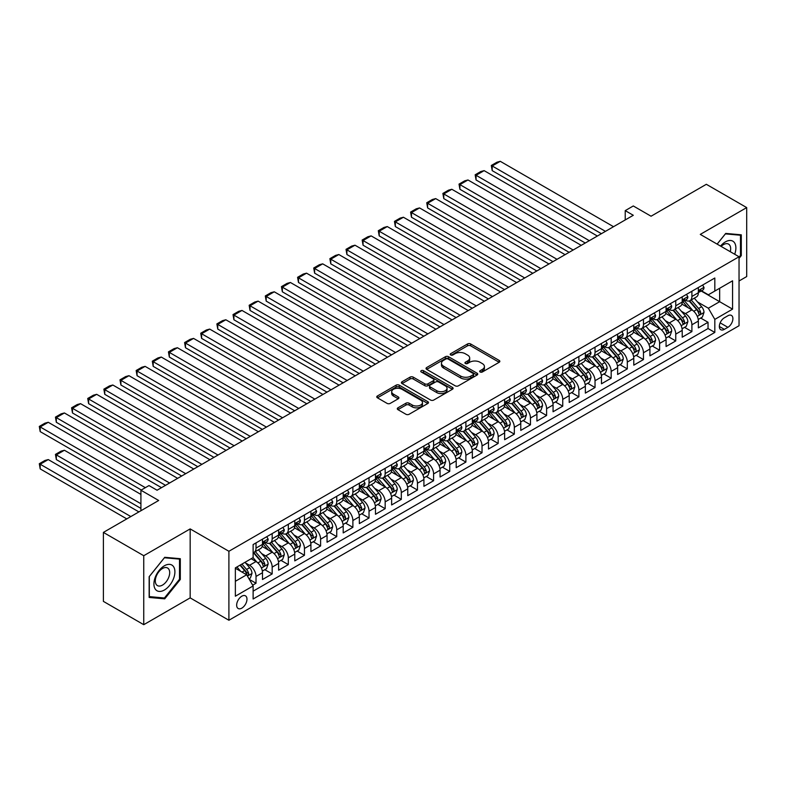 <?xml version="1.0" encoding="UTF-8"?>
<svg xmlns="http://www.w3.org/2000/svg" width="786" height="786" viewBox="0 0 786 786"><rect width="100%" height="100%" fill="white"/><g stroke="black" fill="none" stroke-linecap="round" stroke-linejoin="round"><path stroke-width="1.18" d="M480.138 371.984A1.572 0.904 0 0 0 482.358 371.984L499.189 362.267A2.24 1.297 0 0 0 499.847 361.354A2.24 1.297 0 0 0 499.189 360.44L470.667 343.973A2.24 1.297 0 0 0 467.503 343.973L450.663 353.69A1.572 0.904 0 0 0 450.201 354.329A1.572 0.904 0 0 0 450.663 354.967A1.572 0.904 0 0 0 452.883 354.967L455.065 353.71A7.172 4.136 0 0 1 465.204 353.71L467.582 355.085A7.172 4.136 0 0 1 469.684 358.013A7.172 4.136 0 0 1 467.582 360.941L465.4 362.199A1.572 0.904 0 0 0 464.939 362.837A1.572 0.904 0 0 0 465.4 363.476A1.572 0.904 0 0 0 467.621 363.476L469.802 362.218A7.172 4.136 0 0 1 479.941 362.218L482.319 363.594A7.172 4.136 0 0 1 484.422 366.522A7.172 4.136 0 0 1 482.319 369.449L480.138 370.707A1.572 0.904 0 0 0 479.676 371.346A1.572 0.904 0 0 0 480.138 371.984L480.138 370.707M241.823 608.138A7.31 4.215 120 0 0 246.588 601.693A7.31 4.215 120 0 0 245.468 595.847A7.31 4.215 120 0 0 241.823 596.201A7.31 4.215 120 0 0 237.048 602.646A7.31 4.215 120 0 0 238.168 608.502A7.31 4.215 120 0 0 241.823 608.138M397.942 407.826A2.24 1.297 0 0 0 397.284 408.74A2.24 1.297 0 0 0 397.942 409.653L405.94 414.271A2.24 1.297 0 0 0 409.113 414.271L427.81 403.483A2.24 1.297 0 0 0 428.468 402.57A2.24 1.297 0 0 0 427.81 401.646L399.288 385.179A2.24 1.297 0 0 0 396.115 385.179L377.418 395.977A2.24 1.297 0 0 0 376.759 396.891A2.24 1.297 0 0 0 377.418 397.804L387.085 403.385A2.24 1.297 0 0 0 390.249 403.385L398.256 398.767A2.24 1.297 0 0 0 398.915 397.854A2.24 1.297 0 0 0 398.256 396.94L393.462 394.169A5.993 3.458 0 0 1 391.703 391.723A5.993 3.458 0 0 1 395.407 388.53A5.993 3.458 0 0 1 401.941 389.276L420.716 400.113A5.993 3.458 0 0 1 422.475 402.57A5.993 3.458 0 0 1 418.771 405.763A5.993 3.458 0 0 1 412.237 405.016L409.113 403.208A2.24 1.297 0 0 0 405.94 403.208L397.942 407.826L397.942 409.653L405.94 405.065L405.94 403.208M739.037 280.995L746.7 276.564L746.7 207.592L706.339 184.297L651.054 216.219L633.29 205.961L625.224 210.628L633.29 215.285L157.062 490.228L148.996 485.571L140.92 490.228L140.92 510.733M143.75 555.712L143.75 624.683L190.163 597.881L190.163 528.909L143.75 555.712L103.388 532.407L158.684 500.486L140.92 490.228M190.163 528.909L228.903 551.281L739.037 256.757L739.037 325.728L228.903 620.252L228.903 551.281M746.7 207.592L700.287 234.395L739.037 256.757M455.222 385.828A2.24 1.297 0 0 0 458.385 385.828L477.092 375.03A2.24 1.297 0 0 0 477.741 374.116A2.24 1.297 0 0 0 477.092 373.203L448.57 356.726A2.24 1.297 0 0 0 445.397 356.726L426.7 367.524A2.24 1.297 0 0 0 426.041 368.438A2.24 1.297 0 0 0 426.7 369.351L455.222 385.828M421.856 372.328A1.572 0.904 0 0 1 423.448 372.544L452.422 389.267L433.754 400.045A2.24 1.297 0 0 1 430.581 400.045L402.059 383.578L402.059 381.75A2.24 1.297 0 0 0 401.4 382.664A2.24 1.297 0 0 0 402.059 383.578M402.059 381.75L410.056 377.133A2.24 1.297 0 0 1 413.23 377.133L424.794 383.814A2.24 1.297 0 0 0 427.967 383.814L433.273 380.748A2.24 1.297 0 0 0 433.931 379.835A2.24 1.297 0 0 0 433.273 378.921L421.227 371.965A1.572 0.904 0 0 1 420.775 371.326A1.572 0.904 0 0 1 421.738 370.481A1.572 0.904 0 0 1 423.448 370.678L452.451 387.419A2.24 1.297 0 0 1 453.109 388.343A2.24 1.297 0 0 1 452.451 389.257L452.451 387.419M143.75 624.683L103.388 601.378L103.388 532.407M252.67 585.187L256.02 583.251L249.329 579.38M245.517 562.923L249.565 565.262A9.127 5.276 60 0 1 256.02 576.443L262.485 572.719L262.485 579.518L272.172 573.927L264.823 569.693M261.659 553.599L265.707 555.938A9.127 5.276 60 0 1 272.172 567.128L278.627 563.395L278.627 570.204L288.315 564.613L280.966 560.369M277.802 544.285L281.85 546.624A9.127 5.276 60 0 1 288.315 557.805L294.77 554.081L294.77 560.88L304.457 555.289L297.108 551.045M293.944 534.961L297.992 537.3A9.127 5.276 60 0 1 304.457 548.481L310.912 544.757L310.912 551.566L320.6 545.965L313.25 541.731M310.087 525.638L314.145 527.976A9.127 5.276 60 0 1 320.6 539.167L327.055 535.433L327.055 542.242L336.742 536.651L329.393 532.407M326.229 516.323L330.287 518.662A9.127 5.276 60 0 1 336.742 529.843L343.197 526.119L343.197 532.918L352.885 527.327L345.535 523.083M342.372 506.999L346.43 509.338A9.127 5.276 60 0 1 352.885 520.529L359.34 516.795L359.34 523.604L369.027 518.003L361.678 513.769M358.514 497.676L362.572 500.024A9.127 5.276 60 0 1 369.027 511.205L375.482 507.481L375.482 514.28L385.169 508.689L377.82 504.445M374.657 488.361L378.714 490.7A9.127 5.276 60 0 1 385.169 501.881L391.625 498.157L391.625 504.956L401.312 499.365L393.973 495.131M390.799 479.038L394.857 481.376A9.127 5.276 60 0 1 401.312 492.567L407.767 488.833L407.767 495.642L417.454 490.051L410.115 485.807M406.952 469.723L410.999 472.062A9.127 5.276 60 0 1 417.454 483.243L423.919 479.519L423.919 486.318L433.597 480.727L426.258 476.483M423.094 460.4L427.142 462.738A9.127 5.276 60 0 1 433.597 473.919L440.062 470.195L440.062 477.004L449.739 471.404L442.4 467.169M439.236 451.076L443.284 453.414A9.127 5.276 60 0 1 449.739 464.605L456.204 460.871L456.204 467.68L465.892 462.089L458.543 457.845M455.379 441.761L459.427 444.1A9.127 5.276 60 0 1 465.892 455.281L472.347 451.557L472.347 458.356L482.034 452.765L474.685 448.521M471.521 432.438L475.569 434.776A9.127 5.276 60 0 1 482.034 445.967L488.489 442.233L488.489 449.042L498.177 443.442L490.828 439.207M487.664 423.114L491.712 425.462A9.127 5.276 60 0 1 498.177 436.643L504.632 432.919L504.632 439.718L514.319 434.127L506.97 429.883M503.806 413.8L507.864 416.138A9.127 5.276 60 0 1 514.319 427.319L520.774 423.595L520.774 430.394L530.462 424.804L523.112 420.569M519.949 404.476L524.007 406.814A9.127 5.276 60 0 1 530.462 418.005L536.917 414.271L536.917 421.08L546.604 415.489L539.255 411.245M536.091 395.161L540.149 397.5A9.127 5.276 60 0 1 546.604 408.681L553.059 404.957L553.059 411.756L562.747 406.166L555.397 401.921M552.234 385.838L556.292 388.176A9.127 5.276 60 0 1 562.747 399.357L569.202 395.633L569.202 402.442L578.889 396.842L571.55 392.607M568.376 376.514L572.434 378.852A9.127 5.276 60 0 1 578.889 390.043L585.344 386.309L585.344 393.118L595.031 387.527L587.692 383.283M584.519 367.2L588.576 369.538A9.127 5.276 60 0 1 595.031 380.719L601.487 376.995L601.487 383.794L611.174 378.204L603.835 373.959M600.671 357.876L604.719 360.214A9.127 5.276 60 0 1 611.174 371.405L617.639 367.671L617.639 374.48L627.316 368.88L619.977 364.645M616.813 348.552L620.861 350.9A9.127 5.276 60 0 1 627.316 362.081L633.781 358.347L633.781 365.156L643.459 359.566L636.12 355.321M632.956 339.238L637.004 341.576A9.127 5.276 60 0 1 643.459 352.757L649.924 349.033L649.924 355.832L659.611 350.242L652.262 346.007M649.098 329.914L653.146 332.252A9.127 5.276 60 0 1 659.611 343.443L666.066 339.709L666.066 346.518L675.754 340.928L668.405 336.683M665.241 320.6L669.289 322.938A9.127 5.276 60 0 1 675.754 334.119L682.209 330.395L682.209 337.194L691.896 331.604L691.896 324.795A9.127 5.276 -120 0 0 685.431 313.614L681.383 311.276M684.547 327.359L691.896 331.604M262.485 572.719A9.127 5.276 -120 0 0 256.02 561.538L251.176 558.738M278.627 563.395A9.127 5.276 -120 0 0 272.172 552.214L262.18 546.447M294.77 554.081A9.127 5.276 -120 0 0 288.315 542.89L278.323 537.133M310.912 544.757A9.127 5.276 -120 0 0 304.457 533.576L294.475 527.809M327.055 535.433A9.127 5.276 -120 0 0 320.6 524.252L310.617 518.485M343.197 526.119A9.127 5.276 -120 0 0 336.742 514.928L326.76 509.171M359.34 516.795A9.127 5.276 -120 0 0 352.885 505.614L342.902 499.847M375.482 507.481A9.127 5.276 -120 0 0 369.027 496.29L359.045 490.523M391.625 498.157A9.127 5.276 -120 0 0 385.169 486.976L375.187 481.209M407.767 488.833A9.127 5.276 -120 0 0 401.312 477.652L391.33 471.885M423.919 479.519A9.127 5.276 -120 0 0 417.454 468.328L407.472 462.571M440.062 470.195A9.127 5.276 -120 0 0 433.597 459.014L423.615 453.247M456.204 460.871A9.127 5.276 -120 0 0 449.739 449.69L439.757 443.923M472.347 451.557A9.127 5.276 -120 0 0 465.892 440.366L455.9 434.609M488.489 442.233A9.127 5.276 -120 0 0 482.034 431.052L472.042 425.285M504.632 432.919A9.127 5.276 -120 0 0 498.177 421.728L488.194 415.961M520.774 423.595A9.127 5.276 -120 0 0 514.319 412.414L504.337 406.647M536.917 414.271A9.127 5.276 -120 0 0 530.462 403.09L520.479 397.323M553.059 404.957A9.127 5.276 -120 0 0 546.604 393.766L536.622 388.009M569.202 395.633A9.127 5.276 -120 0 0 562.747 384.452L552.764 378.685M585.344 386.309A9.127 5.276 -120 0 0 578.889 375.128L568.907 369.361M601.487 376.995A9.127 5.276 -120 0 0 595.031 365.804L585.049 360.047M617.639 367.671A9.127 5.276 -120 0 0 611.174 356.49L601.192 350.723M633.781 358.347A9.127 5.276 -120 0 0 627.316 347.166L617.334 341.399M649.924 349.033A9.127 5.276 -120 0 0 643.459 337.852L633.477 332.085M666.066 339.709A9.127 5.276 -120 0 0 659.611 328.528L649.619 322.761M682.209 330.395A9.127 5.276 -120 0 0 675.754 319.204L665.771 313.447M727.895 315.756L724.338 317.809A7.074 4.087 120 0 0 719.721 324.048A7.074 4.087 120 0 0 720.801 329.717A7.074 4.087 120 0 0 724.338 329.363L727.895 327.32A7.074 4.087 120 0 0 732.513 321.081A7.074 4.087 120 0 0 731.432 315.412A7.074 4.087 120 0 0 727.895 315.756M235.358 581.296L246.657 574.772L253.121 585.953L253.121 599.001L714.818 332.439L714.818 319.391L708.363 308.21L697.526 301.952M253.121 585.953L235.358 596.201L235.358 567.875L253.121 557.618L253.121 544.57L714.818 278.008L714.818 291.056L732.572 280.808L732.572 309.144L714.818 319.391M265.629 542.468L265.707 542.517A9.127 5.276 60 0 0 270.276 542.969L276.731 539.245A9.127 5.276 -120 0 0 278.627 535.06L278.627 529.843M281.771 533.154L281.85 533.203A9.127 5.276 60 0 0 286.418 533.655L292.873 529.921A9.127 5.276 -120 0 0 294.77 525.746L294.77 520.529M297.914 523.83L297.992 523.879A9.127 5.276 60 0 0 302.561 524.331L309.016 520.607A9.127 5.276 -120 0 0 310.912 516.422L310.912 511.205M314.056 514.506L314.145 514.555A9.127 5.276 60 0 0 318.703 515.007L325.158 511.283A9.127 5.276 -120 0 0 327.055 507.108L327.055 501.881M330.199 505.192L330.287 505.241A9.127 5.276 60 0 0 334.846 505.693L341.311 501.959A9.127 5.276 -120 0 0 343.197 497.784L343.197 492.567M346.341 495.868L346.43 495.917A9.127 5.276 60 0 0 350.988 496.369L357.453 492.645A9.127 5.276 -120 0 0 359.34 488.46L359.34 483.243M362.484 486.554L362.572 486.603A9.127 5.276 60 0 0 367.141 487.055L373.596 483.321A9.127 5.276 -120 0 0 375.482 479.146L375.482 473.919M378.626 477.23L378.714 477.279A9.127 5.276 60 0 0 383.283 477.731L389.738 474.007A9.127 5.276 -120 0 0 391.625 469.822L391.625 464.605M394.769 467.906L394.857 467.955A9.127 5.276 60 0 0 399.426 468.407L405.881 464.683A9.127 5.276 -120 0 0 407.767 460.498L407.767 455.281M410.911 458.592L410.999 458.641A9.127 5.276 60 0 0 415.568 459.093L422.023 455.359A9.127 5.276 -120 0 0 423.919 451.184L423.919 445.967M427.063 449.268L427.142 449.317A9.127 5.276 60 0 0 431.71 449.769L438.166 446.045A9.127 5.276 -120 0 0 440.062 441.86L440.062 436.643M443.206 439.944L443.284 439.993A9.127 5.276 60 0 0 447.853 440.445L454.308 436.721A9.127 5.276 -120 0 0 456.204 432.546L456.204 427.319M459.348 430.63L459.427 430.679A9.127 5.276 60 0 0 463.995 431.131L470.45 427.397A9.127 5.276 -120 0 0 472.347 423.222L472.347 418.005M475.491 421.306L475.569 421.355A9.127 5.276 60 0 0 480.138 421.807L486.593 418.083A9.127 5.276 -120 0 0 488.489 413.898L488.489 408.681M491.633 411.992L491.712 412.041A9.127 5.276 60 0 0 496.28 412.493L502.735 408.759A9.127 5.276 -120 0 0 504.632 404.584L504.632 399.357M507.776 402.668L507.864 402.717A9.127 5.276 60 0 0 512.423 403.169L518.888 399.445A9.127 5.276 -120 0 0 520.774 395.26L520.774 390.043M523.918 393.344L524.007 393.393A9.127 5.276 60 0 0 528.565 393.845L535.03 390.121A9.127 5.276 -120 0 0 536.917 385.936L536.917 380.719M540.061 384.03L540.149 384.079A9.127 5.276 60 0 0 544.708 384.531L551.173 380.797A9.127 5.276 -120 0 0 553.059 376.622L553.059 371.405M556.203 374.706L556.292 374.755A9.127 5.276 60 0 0 560.86 375.207L567.315 371.483A9.127 5.276 -120 0 0 569.202 367.298L569.202 362.081M572.346 365.382L572.434 365.431A9.127 5.276 60 0 0 577.003 365.883L583.458 362.159A9.127 5.276 -120 0 0 585.344 357.984L585.344 352.757M588.488 356.068L588.576 356.117A9.127 5.276 60 0 0 593.145 356.569L599.6 352.835A9.127 5.276 -120 0 0 601.487 348.66L601.487 343.443M604.63 346.744L604.719 346.793A9.127 5.276 60 0 0 609.288 347.245L615.743 343.521A9.127 5.276 -120 0 0 617.639 339.336L617.639 334.119M620.783 337.43L620.861 337.479A9.127 5.276 60 0 0 625.43 337.931L631.885 334.197A9.127 5.276 -120 0 0 633.781 330.022L633.781 324.795M636.925 328.106L637.004 328.155A9.127 5.276 60 0 0 641.572 328.607L648.028 324.873A9.127 5.276 -120 0 0 649.924 320.698L649.924 315.481M653.068 318.782L653.146 318.831A9.127 5.276 60 0 0 657.715 319.283L664.17 315.559A9.127 5.276 -120 0 0 666.066 311.374L666.066 306.157M669.21 309.468L669.289 309.517A9.127 5.276 60 0 0 673.857 309.969L680.312 306.235A9.127 5.276 -120 0 0 682.209 302.06L682.209 296.833M253.121 591.17L708.039 328.528L708.039 322.28L698.351 327.87L698.351 321.071A9.127 5.276 -120 0 0 691.896 309.89L681.914 304.123M685.353 300.144L685.431 300.193A9.127 5.276 -120 0 0 690 300.645A9.127 5.276 -120 0 0 691.896 296.469L691.896 291.242M690 300.645L696.455 296.921A9.127 5.276 -120 0 0 698.351 292.736L698.351 287.519M256.02 542.89L256.02 548.107A9.127 5.276 60 0 1 254.133 552.293A9.127 5.276 60 0 1 253.121 552.666M254.133 552.293L260.588 548.569A9.127 5.276 -120 0 0 262.485 544.384L262.485 539.167M272.172 533.576L272.172 538.793A9.127 5.276 60 0 1 270.276 542.969M288.315 524.252L288.315 529.469A9.127 5.276 60 0 1 286.418 533.655M304.457 514.928L304.457 520.155A9.127 5.276 60 0 1 302.561 524.331M320.6 505.614L320.6 510.831A9.127 5.276 60 0 1 318.703 515.007M336.742 496.29L336.742 501.507A9.127 5.276 60 0 1 334.846 505.693M352.885 486.966L352.885 492.193A9.127 5.276 60 0 1 350.988 496.369M369.027 477.652L369.027 482.869A9.127 5.276 60 0 1 367.141 487.055M385.169 468.328L385.169 473.545A9.127 5.276 60 0 1 383.283 477.731M401.312 459.014L401.312 464.231A9.127 5.276 60 0 1 399.426 468.407M417.454 449.69L417.454 454.907A9.127 5.276 60 0 1 415.568 459.093M433.597 440.366L433.597 445.593A9.127 5.276 60 0 1 431.71 449.769M449.739 431.052L449.739 436.269A9.127 5.276 60 0 1 447.853 440.445M465.892 421.728L465.892 426.945A9.127 5.276 60 0 1 463.995 431.131M482.034 412.404L482.034 417.631A9.127 5.276 60 0 1 480.138 421.807M498.177 403.09L498.177 408.307A9.127 5.276 60 0 1 496.28 412.493M514.319 393.766L514.319 398.983A9.127 5.276 60 0 1 512.423 403.169M530.462 384.452L530.462 389.669A9.127 5.276 60 0 1 528.565 393.845M546.604 375.128L546.604 380.345A9.127 5.276 60 0 1 544.708 384.531M562.747 365.804L562.747 371.031A9.127 5.276 60 0 1 560.86 375.207M578.889 356.49L578.889 361.707A9.127 5.276 60 0 1 577.003 365.883M595.031 347.166L595.031 352.383A9.127 5.276 60 0 1 593.145 356.569M611.174 337.842L611.174 343.069A9.127 5.276 60 0 1 609.288 347.245M627.316 328.528L627.316 333.745A9.127 5.276 60 0 1 625.43 337.931M643.459 319.204L643.459 324.421A9.127 5.276 60 0 1 641.572 328.607M659.611 309.89L659.611 315.107A9.127 5.276 60 0 1 657.715 319.283M675.754 300.566L675.754 305.783A9.127 5.276 60 0 1 673.857 309.969M675.754 334.119L675.754 340.928M659.611 343.443L659.611 350.242M643.459 352.757L643.459 359.566M627.316 362.081L627.316 368.88M611.174 371.405L611.174 378.204M595.031 380.719L595.031 387.527M578.889 390.043L578.889 396.842M562.747 399.357L562.747 406.166M546.604 408.681L546.604 415.489M530.462 418.005L530.462 424.804M514.319 427.319L514.319 434.127M498.177 436.643L498.177 443.442M482.034 445.967L482.034 452.765M465.892 455.281L465.892 462.089M449.739 464.605L449.739 471.404M433.597 473.919L433.597 480.727M417.454 483.243L417.454 490.051M401.312 492.567L401.312 499.365M385.169 501.881L385.169 508.689M369.027 511.205L369.027 518.003M352.885 520.529L352.885 527.327M336.742 529.843L336.742 536.651M320.6 539.167L320.6 545.965M304.457 548.481L304.457 555.289M288.315 557.805L288.315 564.613M272.172 567.128L272.172 573.927M256.02 576.443L256.02 583.251M246.657 574.772L235.358 568.249M708.363 308.21L719.662 301.686L719.662 288.265L732.572 280.808M701.171 291.007L732.572 309.144M701.495 290.82L708.363 294.789L714.818 291.056M190.163 597.881L228.903 620.252M625.224 210.628L625.224 219.942M700.69 318.045L708.039 322.28M708.039 328.528L714.818 332.439M739.037 258.398L741.296 255.588L741.296 234.817L725.714 233.422L717.127 244.112M149.153 597.458L164.736 598.844L180.308 579.469L180.308 558.699L164.736 557.303L149.153 576.688L149.153 597.458M740.481 255.126L741.296 255.588M179.503 579.007L180.308 579.469M163.085 597.9L164.736 598.844M480.767 372.21L482.319 371.316A7.172 4.136 0 0 0 484.422 368.388L484.422 366.522M469.684 358.013L469.684 359.88A7.172 4.136 0 0 1 467.582 362.808L466.029 363.702M499.159 362.287L470.667 345.83A2.24 1.297 0 0 0 467.503 345.83L451.292 355.193M477.063 375.05L448.57 358.593A2.24 1.297 0 0 0 445.397 358.593L426.729 369.371M473.123 374.755A1.572 0.904 0 0 0 473.585 374.116A1.572 0.904 0 0 0 473.123 373.468L448.089 359.015A1.572 0.904 0 0 0 445.868 359.015L443.579 360.342A7.172 4.136 0 0 0 441.477 363.27A7.172 4.136 0 0 0 443.579 366.197L460.684 376.081A7.172 4.136 0 0 0 470.834 376.081L473.123 374.755L473.123 376.622A1.572 0.904 0 0 0 473.585 375.973L473.585 374.116M441.477 363.27L441.477 365.136A7.172 4.136 0 0 0 443.579 368.064L443.579 366.197M473.123 376.622L470.834 377.948A7.172 4.136 0 0 1 460.684 377.948L443.579 368.064M402.088 383.597L410.056 378.999L410.056 377.133M433.931 379.835L433.931 381.691A2.24 1.297 0 0 1 433.273 382.605L427.967 385.671A2.24 1.297 0 0 1 424.794 385.671L413.23 378.999A2.24 1.297 0 0 0 410.056 378.999M436.8 390.74A5.993 3.458 0 0 0 443.333 391.487A5.993 3.458 0 0 0 447.038 388.294A5.993 3.458 0 0 0 445.279 385.847L438.667 382.025A2.24 1.297 0 0 0 435.493 382.025L430.188 385.091A2.24 1.297 0 0 0 429.529 386.005A2.24 1.297 0 0 0 430.188 386.918L436.8 390.74L436.8 392.607A5.993 3.458 0 0 0 443.333 393.354A5.993 3.458 0 0 0 447.038 390.161L447.038 388.294M429.529 386.005L429.529 387.871A2.24 1.297 0 0 0 430.188 388.785L430.188 386.918M436.8 392.607L430.188 388.785M422.475 402.57L422.475 404.426A5.993 3.458 0 0 1 418.771 407.629A5.993 3.458 0 0 1 412.237 406.873L409.113 405.065A2.24 1.297 0 0 0 405.94 405.065M391.703 391.723L391.703 393.59A5.993 3.458 0 0 0 393.462 396.036L393.462 394.169M398.227 398.787L393.462 396.036M427.781 403.493L399.288 387.046A2.24 1.297 0 0 0 396.115 387.046L377.447 397.824L377.418 395.977M698.214 319.47L702.389 317.063L704.001 312.406A6.052 3.498 -120 0 0 701.643 306.727L694.264 298.179M692.79 310.48L684.36 300.714M492.203 207.926L569.123 252.335L459.918 189.279L459.024 184.111L464.673 180.849L467.984 179.965L459.918 184.622L459.918 189.279M687.996 307.631L683.103 301.971A14.502 8.371 -120 0 0 682.651 301.47M689.175 300.969L696.642 309.615A6.052 3.498 60 0 1 698.793 313.781C699.707 314.999 700.355 314.626 700.739 312.661A6.052 3.498 -120 0 0 698.577 308.495L691.199 299.957M689.617 300.832L697.634 310.116A3.085 1.778 60 0 1 698.41 311.315L700.739 312.661M698.793 313.781L699.235 314.498M605.446 231.359L492.203 165.984L492.203 170.641L601.408 233.697M702.625 285.043L704.001 287.421A6.052 3.498 60 0 1 702.753 290.103L699.678 291.871A6.052 3.498 -120 0 0 700.739 290.476L700.611 289.946M613.522 226.702L500.269 161.317L492.203 165.984L491.309 165.473L496.958 162.211L500.269 161.317M698.558 292.156L698.577 292.156A6.052 3.498 -120 0 0 699.678 291.871M699.953 290.024L700.739 290.476C700.355 289.562 699.707 289.936 698.793 291.596A6.052 3.498 60 0 1 698.351 292.461M492.203 170.641L491.309 165.473M734.694 254.251A14.836 8.567 120 0 0 725.39 241.892A14.836 8.567 120 0 0 720.526 246.077M730.273 251.697A10.159 5.866 120 0 0 728.563 244.112A10.159 5.866 120 0 0 723.484 244.613A10.159 5.866 120 0 0 721.135 246.421M717.156 244.132L725.39 233.884L740.481 235.23L740.481 255.362L739.037 257.169M739.488 234.66L740.481 235.23M173.5 578.702A14.836 8.567 120 0 0 169.658 564.368A14.836 8.567 120 0 0 155.323 577.081A14.836 8.567 120 0 0 159.165 591.416A14.836 8.567 120 0 0 173.5 578.702M168.725 577.346A10.159 5.866 120 0 0 167.575 567.993A10.159 5.866 120 0 0 156.276 576.236A10.159 5.866 120 0 0 157.416 585.59A10.159 5.866 120 0 0 168.725 577.346M149.32 596.672L149.32 576.541L164.412 557.765L179.503 559.111L179.503 579.243L164.412 598.018L149.153 596.574M178.501 558.532L179.503 559.111M682.071 328.794L686.247 326.387L687.858 321.72A6.052 3.498 -120 0 0 685.5 316.041L678.122 307.503M676.648 319.794L668.218 310.038M476.061 217.241L552.98 261.65L443.776 198.603L442.882 193.425L448.531 190.163L451.842 189.279L443.776 193.946L443.776 198.603M671.853 316.955L666.96 311.295A14.502 8.371 -120 0 0 666.508 310.784M673.032 310.293L680.499 318.929A6.052 3.498 60 0 1 682.651 323.095C683.565 324.313 684.213 323.94 684.586 321.985A6.052 3.498 -120 0 0 682.435 317.809L675.056 309.271M673.474 310.156L681.491 319.43A3.085 1.778 60 0 1 682.268 320.639L684.586 321.985M682.651 323.095L683.093 323.812M665.929 338.108L670.104 335.701L671.716 331.044A6.052 3.498 -120 0 0 669.358 325.365L661.979 316.827M660.505 329.118L652.075 319.362M459.918 226.565L536.838 270.974L427.623 207.926L426.739 202.749L432.388 199.487L435.699 198.603L427.623 203.26L427.623 207.926M655.711 326.278L650.818 320.609A14.502 8.371 -120 0 0 650.366 320.108M656.89 319.617L664.357 328.253A6.052 3.498 60 0 1 666.508 332.419C667.422 333.637 668.061 333.264 668.444 331.299A6.052 3.498 -120 0 0 666.292 327.133L658.914 318.595M657.332 319.47L665.349 328.754A3.085 1.778 60 0 1 666.125 329.963L668.444 331.299M666.508 332.419L666.95 333.136M649.786 347.432L653.952 345.025L655.573 340.367A6.052 3.498 -120 0 0 653.215 334.679L645.837 326.141M644.363 338.442L635.933 328.676M443.766 235.879L520.696 280.297L411.481 217.241L410.597 212.073L416.246 208.811L419.557 207.926L411.481 212.584L411.481 217.241M639.568 335.593L634.675 329.933A14.502 8.371 -120 0 0 634.223 329.422M640.747 328.931L648.214 337.577A6.052 3.498 60 0 1 650.366 341.743C651.28 342.961 651.918 342.588 652.301 340.623A6.052 3.498 -120 0 0 650.15 336.457L642.771 327.909M641.189 328.794L649.207 338.078A3.085 1.778 60 0 1 649.983 339.277L652.301 340.623M650.366 341.743L650.808 342.46M633.644 356.756L637.81 354.348L639.431 349.682A6.052 3.498 -120 0 0 637.073 344.003L629.694 335.465M628.22 347.756L619.79 338M427.623 245.203L504.553 289.612L395.338 226.565L394.454 221.387L400.103 218.125L403.415 217.241L395.338 221.907L395.338 226.565M623.416 344.916L618.523 339.247A14.502 8.371 -120 0 0 618.081 338.746M624.605 338.255L632.062 346.891A6.052 3.498 60 0 1 634.223 351.057C635.137 352.275 635.776 351.902 636.159 349.937A6.052 3.498 -120 0 0 634.007 345.771L626.629 337.233M625.047 338.118L633.064 347.392A3.085 1.778 60 0 1 633.84 348.601L636.159 349.937M634.223 351.057L634.666 351.774M589.303 240.683L476.061 175.298L476.061 179.965L585.265 243.012M686.483 294.367L687.858 296.744A6.052 3.498 60 0 1 686.6 299.417L683.535 301.195A6.052 3.498 -120 0 0 684.586 299.8L684.459 299.26M597.37 236.026L484.127 170.641L476.061 175.298L475.166 174.787L480.816 171.525L484.127 170.641M682.405 301.48L682.435 301.48A6.052 3.498 -120 0 0 683.535 301.195M683.81 299.348L684.586 299.8C684.213 298.886 683.565 299.26 682.651 300.92A6.052 3.498 60 0 1 682.209 301.775M476.061 179.965L475.166 174.787M573.161 250.007L459.024 184.111M670.34 303.691L671.716 306.068A6.052 3.498 60 0 1 670.458 308.741L667.393 310.509A6.052 3.498 -120 0 0 668.444 309.114L668.316 308.584M581.227 245.34L467.984 179.965M666.263 310.794L666.292 310.794A6.052 3.498 -120 0 0 667.393 310.509M667.668 308.672L668.444 309.114C668.071 308.21 667.422 308.584 666.508 310.234A6.052 3.498 60 0 1 666.066 311.099M557.019 259.321L442.882 193.425M654.198 313.005L655.573 315.382A6.052 3.498 60 0 1 654.316 318.065L651.25 319.833A6.052 3.498 -120 0 0 652.301 318.438L652.174 317.898M565.085 254.664L451.842 189.279M650.12 320.118L650.15 320.118A6.052 3.498 -120 0 0 651.25 319.833M651.525 317.986L652.301 318.438C651.928 317.524 651.28 317.898 650.366 319.558A6.052 3.498 60 0 1 649.924 320.423M540.876 268.645L426.739 202.749M638.055 322.329L639.431 324.706A6.052 3.498 60 0 1 638.173 327.379L635.108 329.157A6.052 3.498 -120 0 0 636.159 327.762L636.031 327.222M548.942 263.988L435.699 198.603M633.978 329.432L634.007 329.432A6.052 3.498 -120 0 0 635.108 329.157M635.383 327.31L636.159 327.762C635.776 326.848 635.137 327.222 634.223 328.882A6.052 3.498 60 0 1 633.781 329.737M617.501 366.07L621.667 363.663L623.288 359.005A6.052 3.498 -120 0 0 620.93 353.327L613.552 344.779M612.078 357.08L603.648 347.314M411.481 254.526L488.411 298.935L379.196 235.879L378.312 230.711L383.961 227.449L387.272 226.565L379.196 231.222L379.196 235.879M607.273 354.24L602.381 348.571A14.502 8.371 -120 0 0 601.938 348.07M608.462 347.579L615.919 356.215A6.052 3.498 60 0 1 618.081 360.381C618.985 361.599 619.633 361.226 620.016 359.261A6.052 3.498 -120 0 0 617.865 355.095L610.486 346.557M608.904 347.432L616.922 356.716A3.085 1.778 60 0 1 617.698 357.925L620.016 359.261M618.081 360.381L618.523 361.098M524.734 277.969L410.597 212.073M621.913 331.653L623.288 334.021A6.052 3.498 60 0 1 622.031 336.703L618.965 338.471A6.052 3.498 -120 0 0 620.016 337.076L619.889 336.546M532.8 273.302L419.557 207.926M617.835 338.756L617.865 338.756A6.052 3.498 -120 0 0 618.965 338.471M619.24 336.624L620.016 337.076C619.633 336.172 618.995 336.546 618.081 338.196A6.052 3.498 60 0 1 617.639 339.061M601.359 375.394L605.525 372.986L607.136 368.32A6.052 3.498 -120 0 0 604.788 362.641L597.409 354.103M595.935 366.394L587.506 356.638M395.338 263.841L472.258 308.259M591.131 363.554L586.238 357.895A14.502 8.371 -120 0 0 585.796 357.384M592.32 356.893L599.777 365.529A6.052 3.498 60 0 1 601.938 369.705C602.842 370.913 603.491 370.54 603.874 368.585A6.052 3.498 -120 0 0 601.712 364.419L594.344 355.871M592.762 356.756L600.779 366.04A3.085 1.778 60 0 1 601.555 367.239L603.874 368.585M601.938 369.705L602.381 370.422M508.581 287.283L394.454 221.387M605.77 340.967L607.136 343.344A6.052 3.498 60 0 1 605.888 346.027L602.823 347.795A6.052 3.498 -120 0 0 603.874 346.4L603.746 345.86M516.657 282.626L403.415 217.241M601.693 348.08L601.712 348.08A6.052 3.498 -120 0 0 602.823 347.795M603.098 345.948L603.874 346.4C603.491 345.486 602.852 345.86 601.938 347.52A6.052 3.498 60 0 1 601.487 348.375M585.216 384.718L589.382 382.301L590.993 377.644A6.052 3.498 -120 0 0 588.645 371.965L581.267 363.427M579.783 375.718L571.353 365.962M379.196 273.164L456.116 317.573L346.911 254.526L346.027 249.349L351.676 246.087L354.987 245.203L346.911 249.86L346.911 254.526M574.988 372.878L570.096 367.209A14.502 8.371 -120 0 0 569.644 366.708M576.177 366.217L583.634 374.853A6.052 3.498 60 0 1 585.796 379.019C586.7 380.237 587.348 379.864 587.732 377.899A6.052 3.498 -120 0 0 585.57 373.733L578.201 365.195M576.619 366.08L584.627 375.354A3.085 1.778 60 0 1 585.413 376.563L587.732 377.899M585.796 379.019L586.238 379.736M492.439 296.607L378.312 230.711M589.628 350.291L590.993 352.668A6.052 3.498 60 0 1 589.746 355.341L586.68 357.109A6.052 3.498 -120 0 0 587.732 355.724L587.604 355.184M500.515 291.94L387.272 226.565M585.55 357.394L585.57 357.394A6.052 3.498 -120 0 0 586.68 357.109M586.946 355.272L587.732 355.724C587.348 354.81 586.7 355.184 585.796 356.834A6.052 3.498 60 0 1 585.344 357.699M569.064 394.032L573.24 391.625L574.851 386.967A6.052 3.498 -120 0 0 572.493 381.289L565.124 372.741M563.641 385.042L555.211 375.276M363.053 282.488L439.973 326.897L330.768 263.841L329.884 258.673L335.534 255.411L338.835 254.526L330.768 259.184L330.768 263.841M558.846 382.192L553.953 376.533A14.502 8.371 -120 0 0 553.501 376.032M560.035 375.531L567.492 384.177A6.052 3.498 60 0 1 569.654 388.343C570.557 389.561 571.206 389.188 571.589 387.223A6.052 3.498 -120 0 0 569.428 383.057L562.059 374.519M560.467 375.394L568.484 384.678A3.085 1.778 60 0 1 569.26 385.877L571.589 387.223M569.654 388.343L570.086 389.06M476.296 305.921L363.053 240.545L363.053 245.203L472.268 308.259M573.485 359.605L574.851 361.982A6.052 3.498 60 0 1 573.603 364.665L570.538 366.433A6.052 3.498 -120 0 0 571.589 365.038L571.461 364.507M484.373 301.264L371.13 235.879L363.053 240.545L362.169 240.035L367.819 236.773L371.13 235.879M569.408 366.718L569.428 366.718A6.052 3.498 -120 0 0 570.538 366.433M570.803 364.586L571.589 365.038C571.206 364.124 570.557 364.498 569.654 366.158A6.052 3.498 60 0 1 569.202 367.023M363.053 245.203L362.169 240.035M552.922 403.356L557.097 400.948L558.708 396.282A6.052 3.498 -120 0 0 556.35 390.603L548.982 382.065M547.498 394.356L539.068 384.6M346.911 291.803L423.831 336.212L314.626 273.164L313.732 267.997L319.391 264.725L322.692 263.841L314.626 268.507L314.626 273.164M542.704 391.516L537.811 385.857A14.502 8.371 -120 0 0 537.359 385.346M543.892 384.855L551.35 393.491A6.052 3.498 60 0 1 553.511 397.657C554.415 398.875 555.063 398.502 555.447 396.547A6.052 3.498 -120 0 0 553.285 392.371L545.906 383.833M544.325 384.718L552.342 393.992A3.085 1.778 60 0 1 553.118 395.201L555.447 396.547M553.511 397.657L553.943 398.374M460.154 315.245L346.027 249.349M557.343 368.929L558.708 371.306A6.052 3.498 60 0 1 557.461 373.979L554.395 375.757A6.052 3.498 -120 0 0 555.447 374.362L555.319 373.822M468.23 310.588L354.987 245.203M553.265 376.042L553.285 376.042A6.052 3.498 -120 0 0 554.395 375.757M554.661 373.91L555.447 374.362C555.063 373.448 554.415 373.822 553.511 375.482A6.052 3.498 60 0 1 553.059 376.337M536.779 412.67L540.955 410.263L542.566 405.605A6.052 3.498 -120 0 0 540.208 399.927L532.839 391.389M531.356 403.68L522.926 393.924M330.768 301.126L407.688 345.535L298.484 282.488L297.589 277.311L303.239 274.049L306.55 273.164L298.484 277.822L298.484 282.488M526.561 400.84L521.668 395.171A14.502 8.371 -120 0 0 521.216 394.67M527.75 394.179L535.207 402.815A6.052 3.498 60 0 1 537.369 406.981C538.272 408.199 538.921 407.826 539.304 405.861A6.052 3.498 -120 0 0 537.143 401.695L529.764 393.157M528.182 394.032L536.199 403.316A3.085 1.778 60 0 1 536.976 404.525L539.304 405.861M537.369 406.981L537.801 407.698M444.011 324.569L329.884 258.673M541.2 378.253L542.566 380.63A6.052 3.498 60 0 1 541.318 383.303L538.243 385.071A6.052 3.498 -120 0 0 539.304 383.676L539.176 383.146M452.088 319.902L338.835 254.526M537.123 385.356L537.143 385.356A6.052 3.498 -120 0 0 538.243 385.071M538.518 383.234L539.304 383.676C538.921 382.772 538.272 383.146 537.369 384.796A6.052 3.498 60 0 1 536.917 385.661M520.637 421.994L524.812 419.586L526.423 414.929A6.052 3.498 -120 0 0 524.066 409.241L516.697 400.703M515.213 413.004L506.783 403.238M314.626 310.441L391.546 354.859L282.341 291.803L281.447 286.635L287.096 283.373L290.407 282.488L282.341 287.145L282.341 291.803M510.419 410.154L505.526 404.495A14.502 8.371 -120 0 0 505.074 403.984M511.607 403.493L519.065 412.139A6.052 3.498 60 0 1 521.216 416.305C522.13 417.523 522.778 417.15 523.162 415.185A6.052 3.498 -120 0 0 521 411.019L513.622 402.471M512.04 403.356L520.057 412.64A3.085 1.778 60 0 1 520.833 413.839L523.162 415.185M521.216 416.305L521.658 417.022M427.869 333.883L313.732 267.997M525.048 387.567L526.423 389.944A6.052 3.498 60 0 1 525.176 392.627L522.101 394.395A6.052 3.498 -120 0 0 523.162 393L523.034 392.46M435.945 329.226L322.692 263.841M520.98 394.68L521 394.68A6.052 3.498 -120 0 0 522.101 394.395M522.376 392.548L523.162 393C522.778 392.086 522.13 392.46 521.216 394.12A6.052 3.498 60 0 1 520.774 394.985M504.494 431.317L508.67 428.91L510.281 424.244A6.052 3.498 -120 0 0 507.923 418.565L500.544 410.027M499.071 422.318L490.641 412.562M298.484 319.764L375.403 364.173L266.199 301.126L265.304 295.949L270.954 292.687L274.265 291.803L266.199 296.469L266.199 301.126M494.276 419.478L489.383 413.809A14.502 8.371 -120 0 0 488.931 413.308M495.455 412.817L502.922 421.453A6.052 3.498 60 0 1 505.074 425.619C505.988 426.837 506.636 426.464 507.019 424.499A6.052 3.498 -120 0 0 504.858 420.333L497.479 411.795M495.897 412.679L503.914 421.954A3.085 1.778 60 0 1 504.691 423.163L507.019 424.499M505.074 425.619L505.516 426.336M411.726 343.207L297.589 277.311M508.906 396.891L510.281 399.268A6.052 3.498 60 0 1 509.023 401.941L505.958 403.719A6.052 3.498 -120 0 0 507.019 402.324L506.891 401.784M419.803 338.55L306.55 273.164M504.828 403.994L504.858 403.994A6.052 3.498 -120 0 0 505.958 403.719M506.233 401.872L507.019 402.324C506.636 401.41 505.988 401.784 505.074 403.444A6.052 3.498 60 0 1 504.632 404.299M488.352 440.632L492.527 438.224L494.139 433.567A6.052 3.498 -120 0 0 491.781 427.889L484.402 419.351M482.928 431.642L474.498 421.876M282.341 329.088L359.261 373.497L250.046 310.45L249.162 305.273L254.811 302.011L258.122 301.126L250.046 305.783L250.046 310.45M478.134 428.802L473.241 423.133A14.502 8.371 -120 0 0 472.789 422.632M479.313 422.141L486.78 430.777A6.052 3.498 60 0 1 488.931 434.943C489.845 436.161 490.493 435.788 490.867 433.823A6.052 3.498 -120 0 0 488.715 429.657L481.337 421.119M479.755 421.994L487.772 431.278A3.085 1.778 60 0 1 488.548 432.487L490.867 433.823M488.931 434.943L489.373 435.66M395.584 352.531L281.447 286.635M492.763 406.215L494.139 408.592A6.052 3.498 60 0 1 492.881 411.265L489.816 413.033A6.052 3.498 -120 0 0 490.867 411.638L490.739 411.107M403.65 347.864L290.407 282.488M488.686 413.318L488.715 413.318A6.052 3.498 -120 0 0 489.816 413.033M490.091 411.186L490.867 411.638C490.493 410.734 489.845 411.107 488.931 412.758A6.052 3.498 60 0 1 488.489 413.623M472.209 449.956L476.385 447.548L477.996 442.882A6.052 3.498 -120 0 0 475.638 437.203L468.26 428.665M466.786 440.956L458.356 431.2M266.199 338.402L343.118 382.821L233.904 319.764L233.02 314.596L238.669 311.335L241.98 310.441L233.904 315.107L233.904 319.764M461.991 438.116L457.098 432.457A14.502 8.371 -120 0 0 456.646 431.946M463.17 431.455L470.637 440.091A6.052 3.498 60 0 1 472.789 444.267C473.703 445.475 474.341 445.102 474.724 443.147A6.052 3.498 -120 0 0 472.573 438.981L465.194 430.433M463.612 431.317L471.629 440.602A3.085 1.778 60 0 1 472.406 441.801L474.724 443.147M472.789 444.267L473.231 444.984M379.442 361.845L265.304 295.949M476.621 415.529L477.996 417.906A6.052 3.498 60 0 1 476.738 420.589L473.673 422.357A6.052 3.498 -120 0 0 474.724 420.962L474.597 420.422M387.508 357.188L274.265 291.803M472.543 422.642L472.573 422.642A6.052 3.498 -120 0 0 473.673 422.357M473.948 420.51L474.724 420.962C474.351 420.048 473.703 420.422 472.789 422.082A6.052 3.498 60 0 1 472.347 422.937M456.067 459.279L460.232 456.863L461.854 452.205A6.052 3.498 -120 0 0 459.496 446.527L452.117 437.989M450.643 450.28L442.213 440.524M250.046 347.726L326.976 392.135L217.761 329.088L216.877 323.911L222.526 320.649L225.837 319.764L217.761 324.421L217.761 329.088M445.839 447.44L440.956 441.771A14.502 8.371 -120 0 0 440.504 441.27M447.028 440.779L454.495 449.415A6.052 3.498 60 0 1 456.646 453.581C457.56 454.799 458.199 454.426 458.582 452.461A6.052 3.498 -120 0 0 456.43 448.295L449.052 439.757M447.47 440.641L455.487 449.916A3.085 1.778 60 0 1 456.263 451.125L458.582 452.461M456.646 453.581L457.088 454.298M363.299 371.169L249.162 305.273M460.478 424.853L461.854 427.23A6.052 3.498 60 0 1 460.596 429.903L457.531 431.671A6.052 3.498 -120 0 0 458.582 430.286L458.454 429.745M371.365 366.502L258.122 301.126M456.401 431.956L456.43 431.956A6.052 3.498 -120 0 0 457.531 431.671M457.806 429.834L458.582 430.286C458.209 429.372 457.56 429.745 456.646 431.396A6.052 3.498 60 0 1 456.204 432.261M439.924 468.594L444.09 466.186L445.711 461.529A6.052 3.498 -120 0 0 443.353 455.851L435.975 447.303M434.501 459.604L426.071 449.838M233.904 357.05L310.834 401.459L201.619 338.402L200.735 333.235L206.384 329.973L209.695 329.088L201.619 333.745L201.619 338.402M429.696 456.754L424.804 451.095A14.502 8.371 -120 0 0 424.361 450.594M430.885 450.093L438.342 458.739A6.052 3.498 60 0 1 440.504 462.905C441.418 464.123 442.056 463.75 442.439 461.785A6.052 3.498 -120 0 0 440.288 457.619L432.909 449.081M431.327 449.956L439.345 459.24A3.085 1.778 60 0 1 440.121 460.439L442.439 461.785M440.504 462.905L440.946 463.622M347.157 380.483L233.02 314.596M444.336 434.177L445.711 436.544A6.052 3.498 60 0 1 444.454 439.227L441.388 440.995A6.052 3.498 -120 0 0 442.439 439.6L442.312 439.069M355.223 375.826L241.98 310.441M440.258 441.28L440.288 441.28A6.052 3.498 -120 0 0 441.388 440.995M441.663 439.148L442.439 439.6C442.056 438.686 441.418 439.06 440.504 440.72A6.052 3.498 60 0 1 440.062 441.585M423.782 477.917L427.948 475.51L429.569 470.843A6.052 3.498 -120 0 0 427.211 465.165L419.832 456.627M418.358 468.918L409.928 459.162M217.761 366.364L294.691 410.773L185.476 347.726L184.592 342.558L190.241 339.297L193.553 338.402L185.476 343.069L185.476 347.726M413.554 466.078L408.661 460.419A14.502 8.371 -120 0 0 408.219 459.908M414.743 459.417L422.2 468.053A6.052 3.498 60 0 1 424.361 472.219C425.265 473.437 425.914 473.064 426.297 471.109A6.052 3.498 -120 0 0 424.145 466.933L416.767 458.395M415.185 459.279L423.202 468.554A3.085 1.778 60 0 1 423.978 469.763L426.297 471.109M424.361 472.219L424.804 472.936M331.014 389.807L216.877 323.911M428.193 443.491L429.569 445.868A6.052 3.498 60 0 1 428.311 448.541L425.246 450.319A6.052 3.498 -120 0 0 426.297 448.924L426.169 448.384M339.08 385.15L225.837 319.764M424.116 450.604L424.145 450.604A6.052 3.498 -120 0 0 425.246 450.319M425.521 448.472L426.297 448.924C425.914 448.01 425.275 448.384 424.361 450.044A6.052 3.498 60 0 1 423.919 450.899M407.639 487.232L411.805 484.824L413.416 480.167A6.052 3.498 -120 0 0 411.068 474.489L403.69 465.951M402.216 478.242L393.776 468.485M201.619 375.688L278.539 420.097L169.334 357.05L168.45 351.873L174.099 348.611L177.41 347.726L169.334 352.383L169.334 357.05M397.411 475.402L392.519 469.733A14.502 8.371 -120 0 0 392.076 469.232M398.6 468.741L406.057 477.377A6.052 3.498 60 0 1 408.219 481.543C409.123 482.761 409.771 482.388 410.154 480.423A6.052 3.498 -120 0 0 407.993 476.257L400.624 467.719M399.042 468.594L407.06 477.878A3.085 1.778 60 0 1 407.836 479.087L410.154 480.423M408.219 481.543L408.661 482.26M314.862 399.131L200.735 333.235M412.051 452.815L413.416 455.192A6.052 3.498 60 0 1 412.169 457.865L409.103 459.633A6.052 3.498 -120 0 0 410.154 458.238L410.027 457.707M322.938 394.464L209.695 329.088M407.973 459.918L407.993 459.918A6.052 3.498 -120 0 0 409.103 459.633M409.368 457.796L410.154 458.238C409.771 457.334 409.133 457.707 408.219 459.358A6.052 3.498 60 0 1 407.767 460.223M391.497 496.555L395.663 494.148L397.274 489.491A6.052 3.498 -120 0 0 394.926 483.803L387.547 475.265M386.064 487.566L377.634 477.8M185.476 385.012L262.396 429.421L153.191 366.364L152.307 361.196L157.957 357.935L161.268 357.05L153.191 361.707L153.191 366.364M381.269 484.716L376.376 479.057A14.502 8.371 -120 0 0 375.924 478.546M382.458 478.055L389.915 486.701A6.052 3.498 60 0 1 392.076 490.867C392.98 492.085 393.629 491.712 394.012 489.747A6.052 3.498 -120 0 0 391.85 485.581L384.482 477.043M382.9 477.917L390.907 487.202A3.085 1.778 60 0 1 391.683 488.401L394.012 489.747M392.076 490.867L392.519 491.584M298.719 408.445L184.592 342.558M395.908 462.129L397.274 464.506A6.052 3.498 60 0 1 396.026 467.189L392.961 468.957A6.052 3.498 -120 0 0 394.012 467.562L393.884 467.022M306.795 403.788L193.553 338.402M391.831 469.242L391.85 469.242A6.052 3.498 -120 0 0 392.961 468.957M393.226 467.11L394.012 467.562C393.629 466.648 392.98 467.022 392.076 468.682A6.052 3.498 60 0 1 391.625 469.547M375.344 505.879L379.52 503.472L381.131 498.805A6.052 3.498 -120 0 0 378.773 493.127L371.405 484.589M369.921 496.88L361.491 487.124M169.334 394.326L246.254 438.735L137.049 375.688L136.165 370.511L141.814 367.249L145.115 366.364L137.049 371.031L137.049 375.688M365.126 494.04L360.234 488.371A14.502 8.371 -120 0 0 359.782 487.87M366.315 487.379L373.772 496.015A6.052 3.498 60 0 1 375.934 500.181C376.838 501.399 377.486 501.026 377.87 499.071A6.052 3.498 -120 0 0 375.708 494.895L368.339 486.357M366.748 487.241L374.765 496.516A3.085 1.778 60 0 1 375.541 497.725L377.87 499.071M375.934 500.181L376.366 500.898M282.577 417.769L168.45 351.873M379.766 471.453L381.131 473.83A6.052 3.498 60 0 1 379.884 476.503L376.818 478.281A6.052 3.498 -120 0 0 377.87 476.886L377.742 476.345M290.653 413.112L177.41 347.726M375.688 478.556L375.708 478.556A6.052 3.498 -120 0 0 376.818 478.281M377.084 476.434L377.87 476.886C377.486 475.972 376.838 476.345 375.934 478.006A6.052 3.498 60 0 1 375.482 478.861M359.202 515.194L363.378 512.786L364.989 508.129A6.052 3.498 -120 0 0 362.631 502.45L355.262 493.913M353.779 506.204L345.349 496.438M153.191 403.65L230.111 448.059L120.906 385.012L120.012 379.835L125.672 376.573L128.973 375.688L120.906 380.345L120.906 385.012M348.984 503.364L344.091 497.695A14.502 8.371 -120 0 0 343.639 497.194M350.173 496.703L357.63 505.339A6.052 3.498 60 0 1 359.791 509.505C360.695 510.723 361.344 510.35 361.727 508.385A6.052 3.498 -120 0 0 359.566 504.219L352.187 495.681M350.605 496.555L358.622 505.84A3.085 1.778 60 0 1 359.399 507.049L361.727 508.385M359.791 509.505L360.224 510.222M266.434 427.093L152.307 361.196M363.623 480.777L364.989 483.154A6.052 3.498 60 0 1 363.741 485.827L360.676 487.595A6.052 3.498 -120 0 0 361.727 486.2L361.599 485.669M274.51 422.426L161.268 357.05M359.546 487.88L359.566 487.88A6.052 3.498 -120 0 0 360.676 487.595M360.941 485.748L361.727 486.2C361.344 485.296 360.695 485.669 359.791 487.32A6.052 3.498 60 0 1 359.34 488.185M343.06 524.517L347.235 522.11L348.846 517.453A6.052 3.498 -120 0 0 346.488 511.765L339.12 503.227M337.636 515.518L329.206 505.762M137.049 412.964L213.969 457.383L104.764 394.326L103.87 389.158L109.519 385.897L112.83 385.012L104.764 389.669L104.764 394.326M332.842 512.678L327.949 507.019A14.502 8.371 -120 0 0 327.497 506.508M334.03 506.017L341.488 514.653A6.052 3.498 60 0 1 343.639 518.829C344.553 520.037 345.201 519.664 345.585 517.709A6.052 3.498 -120 0 0 343.423 513.543L336.044 504.995M334.463 505.879L342.48 515.164A3.085 1.778 60 0 1 343.256 516.363L345.585 517.709M343.639 518.829L344.081 519.546M250.292 436.407L136.165 370.511M347.471 490.091L348.846 492.468A6.052 3.498 60 0 1 347.599 495.151L344.523 496.919A6.052 3.498 -120 0 0 345.585 495.524L345.457 494.984M258.368 431.75L145.115 366.364M343.403 497.204L343.423 497.204A6.052 3.498 -120 0 0 344.523 496.919M344.799 495.072L345.585 495.524C345.201 494.61 344.553 494.984 343.639 496.644A6.052 3.498 60 0 1 343.197 497.499M326.917 533.841L331.093 531.424L332.704 526.767A6.052 3.498 -120 0 0 330.346 521.089L322.967 512.551M321.494 524.842L313.064 515.085M120.906 422.288L197.826 466.697L88.622 403.65L87.727 398.473L93.377 395.211L96.688 394.326L88.622 398.983L88.622 403.65M316.699 522.002L311.806 516.333A14.502 8.371 -120 0 0 311.354 515.832M317.888 515.341L325.345 523.977A6.052 3.498 60 0 1 327.497 528.143C328.41 529.361 329.059 528.988 329.442 527.023A6.052 3.498 -120 0 0 327.281 522.857L319.902 514.319M318.32 515.203L326.337 524.478A3.085 1.778 60 0 1 327.114 525.687L329.442 527.023M327.497 528.143L327.939 528.86M234.149 445.731L120.012 379.835M331.328 499.415L332.704 501.792A6.052 3.498 60 0 1 331.456 504.465L328.381 506.233A6.052 3.498 -120 0 0 329.442 504.848L329.314 504.307M242.226 441.064L128.973 375.688M327.261 506.518L327.281 506.518A6.052 3.498 -120 0 0 328.381 506.233M328.656 504.396L329.442 504.848C329.059 503.934 328.41 504.307 327.497 505.958A6.052 3.498 60 0 1 327.055 506.823M310.775 543.155L314.95 540.748L316.562 536.091A6.052 3.498 -120 0 0 314.204 530.412L306.825 521.865M305.351 534.166L296.921 524.4M104.764 431.612L181.684 476.021L72.479 412.964L71.585 407.796L77.234 404.535L80.545 403.65L72.479 408.307L72.479 412.964M300.557 531.316L295.664 525.657A14.502 8.371 -120 0 0 295.212 525.156M301.736 524.665L309.203 533.301A6.052 3.498 60 0 1 311.354 537.467C312.268 538.685 312.916 538.312 313.29 536.347A6.052 3.498 -120 0 0 311.138 532.181L303.76 523.643M302.178 524.517L310.195 533.802A3.085 1.778 60 0 1 310.971 535.011L313.29 536.347M311.354 537.467L311.796 538.184M218.007 455.045L103.87 389.158M315.186 508.738L316.562 511.106A6.052 3.498 60 0 1 315.304 513.789L312.239 515.557A6.052 3.498 -120 0 0 313.29 514.162L313.172 513.631M226.073 450.388L112.83 385.012M311.109 515.842L311.138 515.842A6.052 3.498 -120 0 0 312.239 515.557M312.514 513.71L313.29 514.162C312.916 513.248 312.268 513.622 311.354 515.282A6.052 3.498 60 0 1 310.912 516.147M294.632 552.479L298.808 550.072L300.419 545.405A6.052 3.498 -120 0 0 298.061 539.727L290.682 531.189M289.209 543.48L280.779 533.723M88.622 440.926L165.541 485.335L56.327 422.288L55.442 417.12L61.092 413.858L64.403 412.964L56.327 417.631L56.327 422.288M284.414 540.64L279.521 534.981A14.502 8.371 -120 0 0 279.069 534.47M285.593 533.979L293.06 542.615A6.052 3.498 60 0 1 295.212 546.781C296.125 547.999 296.764 547.626 297.147 545.671A6.052 3.498 -120 0 0 294.996 541.495L287.617 532.957M286.035 533.841L294.052 543.116A3.085 1.778 60 0 1 294.829 544.325L297.147 545.671M295.212 546.781L295.654 547.498M201.864 464.369L87.727 398.473M299.044 518.053L300.419 520.43A6.052 3.498 60 0 1 299.161 523.103L296.096 524.881A6.052 3.498 -120 0 0 297.147 523.486L297.02 522.945M209.931 459.712L96.688 394.326M294.966 525.166L294.996 525.166A6.052 3.498 -120 0 0 296.096 524.881M296.371 523.034L297.147 523.486C296.774 522.572 296.125 522.945 295.212 524.606A6.052 3.498 60 0 1 294.77 525.461M278.49 561.803L282.665 559.386L284.277 554.729A6.052 3.498 -120 0 0 281.919 549.05L274.54 540.513M273.066 552.804L264.636 543.047M72.479 450.25L141.323 490.002L40.184 431.612L39.3 426.434L44.949 423.173L48.26 422.288L40.184 426.945L40.184 431.612M268.272 549.964L263.379 544.295A14.502 8.371 -120 0 0 262.927 543.794M269.451 543.303L276.918 551.939A6.052 3.498 60 0 1 279.069 556.105C279.983 557.323 280.622 556.95 281.005 554.985A6.052 3.498 -120 0 0 278.853 550.819L271.475 542.281M269.893 543.155L277.91 552.44A3.085 1.778 60 0 1 278.686 553.649L281.005 554.985M279.069 556.105L279.511 556.822M185.722 473.693L71.585 407.796M282.901 527.377L284.277 529.754A6.052 3.498 60 0 1 283.019 532.427L279.954 534.195A6.052 3.498 -120 0 0 281.005 532.81L280.877 532.269M193.788 469.026L80.545 403.65M278.824 534.48L278.853 534.48A6.052 3.498 -120 0 0 279.954 534.195M280.229 532.358L281.005 532.81C280.631 531.896 279.983 532.269 279.069 533.92A6.052 3.498 60 0 1 278.627 534.785M262.347 571.117L266.513 568.71L268.134 564.053A6.052 3.498 -120 0 0 265.776 558.365L258.398 549.827M140.92 503.747L56.327 454.907L64.403 450.25L140.92 494.423M256.924 562.128L253.063 557.657M56.327 459.574L55.442 454.396L56.327 454.907L56.327 459.574L140.92 508.404M252.119 559.278L251.5 558.551M253.308 552.617L260.775 561.263A6.052 3.498 60 0 1 262.927 565.429C263.841 566.647 264.479 566.274 264.862 564.309A6.052 3.498 -120 0 0 262.711 560.143L255.332 551.605M253.75 552.479L261.767 561.764A3.085 1.778 60 0 1 262.544 562.963L264.862 564.309M262.927 565.429L263.369 566.146M55.442 454.396L61.092 451.135L64.403 450.25M169.579 483.007L55.442 417.12M266.759 536.691L268.134 539.068A6.052 3.498 60 0 1 266.876 541.75L263.811 543.519A6.052 3.498 -120 0 0 264.862 542.124L264.735 541.593M177.646 478.35L64.403 412.964M262.681 543.804L262.711 543.804A6.052 3.498 -120 0 0 263.811 543.519M264.086 541.672L264.862 542.124C264.489 541.21 263.841 541.583 262.927 543.244A6.052 3.498 60 0 1 262.485 544.108M249.005 578.82L250.37 578.034L251.992 573.367A6.052 3.498 -120 0 0 249.634 567.688L244.986 562.314M130.83 516.559L40.184 464.231L48.26 459.574L138.906 511.902M240.654 571.304L236.92 566.971M40.184 468.888L39.3 463.72L40.184 464.231L40.184 468.888L126.792 518.898M235.977 568.602L235.358 567.885M239.985 565.203L244.623 570.577A6.052 3.498 60 0 1 246.784 574.743C247.698 575.961 248.337 575.588 248.72 573.633A6.052 3.498 -120 0 0 246.568 569.457L241.921 564.083M240.359 564.987L245.625 571.078A3.085 1.778 60 0 1 246.401 572.287L248.72 573.633M246.784 574.743L247.226 575.46M39.3 463.72L44.949 460.458L48.26 459.574M145.361 487.674L39.3 426.434M161.503 487.674L48.26 422.288M249.565 565.262L256.02 561.538M265.707 555.938L272.172 552.214M281.85 546.624L288.315 542.89M297.992 537.3L304.457 533.576M314.145 527.976L320.6 524.252M330.287 518.662L336.742 514.928M346.43 509.338L352.885 505.614M362.572 500.024L369.027 496.29M378.714 490.7L385.169 486.976M394.857 481.376L401.312 477.652M410.999 472.062L417.454 468.328M427.142 462.738L433.597 459.014M443.284 453.414L449.739 449.69M459.427 444.1L465.892 440.366M475.569 434.776L482.034 431.052M491.712 425.462L498.177 421.728M507.864 416.138L514.319 412.414M524.007 406.814L530.462 403.09M540.149 397.5L546.604 393.766M556.292 388.176L562.747 384.452M572.434 378.852L578.889 375.128M588.576 369.538L595.031 365.804M604.719 360.214L611.174 356.49M620.861 350.9L627.316 347.166M637.004 341.576L643.459 337.852M653.146 332.252L659.611 328.528M669.289 322.938L675.754 319.204M685.431 313.614L691.896 309.89M691.896 296.469L698.351 292.736M256.02 548.107L262.485 544.384M272.172 538.793L278.627 535.06M288.315 529.469L294.77 525.746M304.457 520.155L310.912 516.422M320.6 510.831L327.055 507.108M336.742 501.507L343.197 497.784M352.885 492.193L359.34 488.46M369.027 482.869L375.482 479.146M385.169 473.545L391.625 469.822M401.312 464.231L407.767 460.498M417.454 454.907L423.919 451.184M433.597 445.593L440.062 441.86M449.739 436.269L456.204 432.546M465.892 426.945L472.347 423.222M482.034 417.631L488.489 413.898M498.177 408.307L504.632 404.584M514.319 398.983L520.774 395.26M530.462 389.669L536.917 385.936M546.604 380.345L553.059 376.622M562.747 371.031L569.202 367.298M578.889 361.707L585.344 357.984M595.031 352.383L601.487 348.66M611.174 343.069L617.639 339.336M627.316 333.745L633.781 330.022M643.459 324.421L649.924 320.698M659.611 315.107L666.066 311.374M675.754 305.783L682.209 302.06M691.896 324.795L698.351 321.071M720.153 322.85L727.895 327.32M719.337 326.475L724.338 329.363M482.319 371.316L482.319 369.449M465.4 363.476L465.4 362.199M467.582 362.808L467.582 360.941M450.663 354.967L450.663 353.69M467.503 345.83L467.503 343.973M470.667 345.83L470.667 343.973M499.189 362.267L499.189 360.44M426.7 369.351L426.7 367.524M445.397 358.593L445.397 356.726M448.57 358.593L448.57 356.726M477.092 375.03L477.092 373.203M460.684 377.948L460.684 376.081M470.834 377.948L470.834 376.081M413.23 378.999L413.23 377.133M424.794 385.671L424.794 383.814M427.967 385.671L427.967 383.814M433.273 382.605L433.273 380.748M423.448 372.544L423.448 370.678M409.113 405.065L409.113 403.208M412.237 406.873L412.237 405.016M398.256 398.767L398.256 396.94M396.115 387.046L396.115 385.179M399.288 387.046L399.288 385.179M427.81 403.483L427.81 401.646M697.29 316.365L703.961 312.523M698.577 308.495L701.643 306.727M693.753 311.276L696.642 309.615M703.961 287.352L698.351 290.594M681.148 325.689L687.819 321.838M682.435 317.809L685.5 316.041M677.611 320.6L680.499 318.929M665.005 335.013L671.676 331.161M666.292 327.133L669.358 325.365M661.468 329.914L664.357 328.253M648.863 344.327L655.534 340.476M650.15 336.457L653.215 334.679M645.326 339.238L648.214 337.577M632.72 353.651L639.391 349.799M634.007 345.771L637.073 344.003M629.183 348.562L632.062 346.891M687.819 296.676L682.209 299.918M671.676 306L666.066 309.232M655.534 315.314L649.924 318.556M639.391 324.638L633.781 327.87M616.578 362.975L623.249 359.123M617.865 355.095L620.93 353.327M613.041 357.876L615.919 356.215M623.249 333.952L617.639 337.194M600.435 372.289L607.097 368.438M601.712 364.419L604.788 362.641M596.898 367.2L599.777 365.529M607.097 343.276L601.487 346.518M584.293 381.613L590.954 377.761M585.57 373.733L588.645 371.965M580.756 376.523L583.634 374.853M590.954 352.6L585.344 355.832M568.15 390.927L574.812 387.085M569.428 383.057L572.493 381.289M564.603 385.838L567.492 384.177M574.812 361.914L569.202 365.156M551.998 400.251L558.669 396.399M553.285 392.371L556.35 390.603M548.461 395.161L551.35 393.491M558.669 371.238L553.059 374.48M535.856 409.575L542.527 405.723M537.143 401.695L540.208 399.927M532.318 404.476L535.207 402.815M542.527 380.562L536.917 383.794M519.713 418.889L526.384 415.047M521 411.019L524.066 409.241M516.176 413.8L519.065 412.139M526.384 389.876L520.774 393.118M503.571 428.213L510.242 424.361M504.858 420.333L507.923 418.565M500.034 423.123L502.922 421.453M510.242 399.2L504.632 402.432M487.428 437.537L494.099 433.685M488.715 429.657L491.781 427.889M483.891 432.438L486.78 430.777M494.099 408.514L488.489 411.756M471.286 446.851L477.957 442.999M472.573 438.981L475.638 437.203M467.749 441.761L470.637 440.091M477.957 417.838L472.347 421.08M455.143 456.175L461.814 452.323M456.43 448.295L459.496 446.527M451.606 451.085L454.495 449.415M461.814 427.162L456.204 430.394M439.001 465.489L445.672 461.647M440.288 457.619L443.353 455.851M435.464 460.4L438.342 458.739M445.672 436.476L440.062 439.718M422.858 474.813L429.52 470.961M424.145 466.933L427.211 465.165M419.321 469.723L422.2 468.053M429.52 445.8L423.919 449.042M406.716 484.137L413.377 480.285M407.993 476.257L411.068 474.489M403.179 479.038L406.057 477.377M413.377 455.123L407.767 458.356M390.573 493.451L397.235 489.609M391.85 485.581L394.926 483.803M387.036 488.361L389.915 486.701M397.235 464.438L391.625 467.68M374.431 502.775L381.092 498.923M375.708 494.895L378.773 493.127M370.884 497.685L373.772 496.015M381.092 473.762L375.482 476.994M358.278 512.099L364.95 508.247M359.566 504.219L362.631 502.45M354.741 506.999L357.63 505.339M364.95 483.076L359.34 486.318M342.136 521.413L348.807 517.561M343.423 513.543L346.488 511.765M338.599 516.323L341.488 514.653M348.807 492.4L343.197 495.642M325.994 530.737L332.665 526.885M327.281 522.857L330.346 521.089M322.457 525.647L325.345 523.977M332.665 501.723L327.055 504.956M309.851 540.051L316.522 536.209M311.138 532.181L314.204 530.412M306.314 534.961L309.203 533.301M316.522 511.038L310.912 514.28M293.709 549.375L300.38 545.523M294.996 541.495L298.061 539.727M290.172 544.285L293.06 542.615M300.38 520.361L294.77 523.604M277.566 558.699L284.237 554.847M278.853 550.819L281.919 549.05M274.029 553.599L276.918 551.939M284.237 529.685L278.627 532.918M261.424 568.013L268.095 564.171M262.711 560.143L265.776 558.365M257.887 562.923L260.775 561.263M268.095 539L262.485 542.242M247.423 576.099L251.952 573.485M246.568 569.457L249.634 567.688M242.019 572.09L244.623 570.577"/></g></svg>
